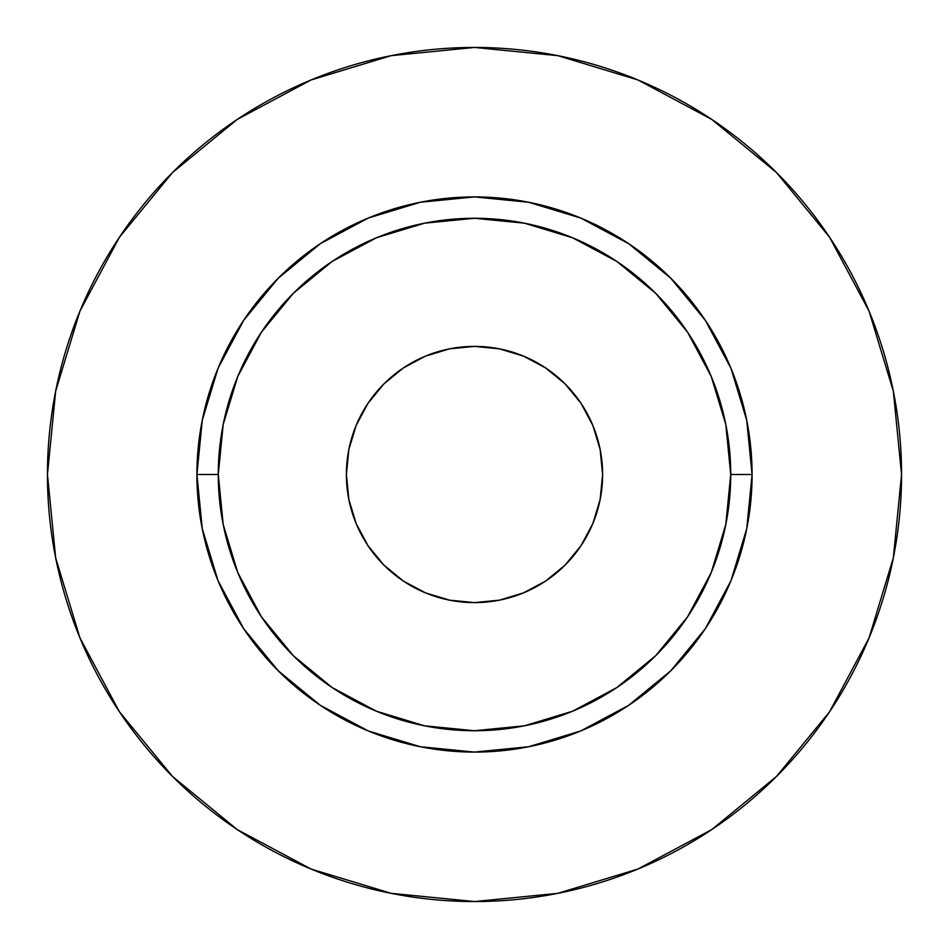 <?xml version="1.0" encoding="UTF-8"?>
<svg xmlns="http://www.w3.org/2000/svg" width="949" height="949" viewBox="0 0 949 949"><rect width="100%" height="100%" fill="white"/><g stroke="black" fill="none" stroke-linecap="round" stroke-linejoin="round"><path stroke-width="1.42" d="M602.615 474.5A128.115 128.115 0 0 1 474.5 602.615A128.115 128.115 0 0 1 346.385 474.5L348.852 449.506L356.136 425.472L367.975 403.325L383.906 383.906L403.325 367.975L425.472 356.136L449.506 348.852L474.5 346.385L499.494 348.852L523.528 356.136L545.675 367.975L565.094 383.906L581.025 403.325L592.864 425.472L600.148 449.506L602.615 474.5L600.148 499.494L592.864 523.528L581.025 545.675L565.094 565.094L545.675 581.025L523.528 592.864L499.494 600.148L474.5 602.615L449.506 600.148L425.472 592.864L403.325 581.025L383.906 565.094L367.975 545.675L356.136 523.528L348.852 499.494L346.385 474.5A128.115 128.115 0 0 1 474.5 346.385A128.115 128.115 0 0 1 602.615 474.5L600.148 449.506M730.73 474.5L752.082 474.5A277.582 277.582 0 0 1 474.5 752.082A277.582 277.582 0 0 1 196.918 474.5L218.27 474.5A256.23 256.23 0 0 1 474.5 218.27A256.23 256.23 0 0 1 730.73 474.5A256.23 256.23 0 0 1 474.5 730.73A256.23 256.23 0 0 1 218.27 474.5L223.193 524.489L237.772 572.555L261.45 616.85L293.312 655.688L332.15 687.551L376.445 711.228L424.511 725.807L474.5 730.73L524.489 725.807L572.555 711.228L616.85 687.551L655.688 655.688L687.551 616.85L711.228 572.555L725.807 524.489L730.73 474.5L725.807 424.511L711.228 376.445L687.551 332.15L655.688 293.312L616.85 261.45L572.555 237.772L524.489 223.193L474.5 218.27L424.511 223.193L376.445 237.772L332.15 261.45L293.312 293.312L261.45 332.15L237.772 376.445L223.193 424.511L218.27 474.5L196.918 474.5L202.256 420.348L218.045 368.271L243.703 320.288L278.223 278.223L320.288 243.703L368.271 218.045L420.348 202.256L474.5 196.918L528.652 202.256L580.729 218.045L628.712 243.703L670.777 278.223L705.297 320.288L730.955 368.271L746.744 420.348L752.082 474.5L746.744 528.652L730.955 580.729L705.297 628.712L670.777 670.777L628.712 705.297L580.729 730.955L528.652 746.744L474.5 752.082L420.348 746.744L368.271 730.955L320.288 705.297L278.223 670.777L243.703 628.712L218.045 580.729L202.256 528.652L196.918 474.5A277.582 277.582 0 0 1 474.5 196.918A277.582 277.582 0 0 1 752.082 474.5L730.73 474.5M47.45 474.5A427.05 427.05 0 0 1 474.5 47.45A427.05 427.05 0 0 1 901.55 474.5A427.05 427.05 0 0 1 474.5 901.55A427.05 427.05 0 0 1 47.45 474.5L55.659 557.81L79.953 637.93L119.42 711.762L172.528 776.472L237.238 829.58L311.07 869.047L391.19 893.341L474.5 901.55L557.81 893.341L637.93 869.047L711.762 829.58L776.472 776.472L829.58 711.762L869.047 637.93L893.341 557.81L901.55 474.5L893.341 391.19L869.047 311.07L829.58 237.238L776.472 172.528L711.762 119.42L637.93 79.953L557.81 55.659L474.5 47.45L391.19 55.659L311.07 79.953L237.238 119.42L172.528 172.528L119.42 237.238L79.953 311.07L55.659 391.19L47.45 474.5M829.58 237.238L776.472 172.528L711.869 119.503M237.238 119.42L172.528 172.528L119.503 237.131M119.42 711.762L172.528 776.472L237.131 829.497M711.762 829.58L776.472 776.472L829.497 711.869M449.506 348.852L474.5 346.385M499.494 600.148L474.5 602.615M348.852 499.494L346.385 474.5"/></g></svg>
